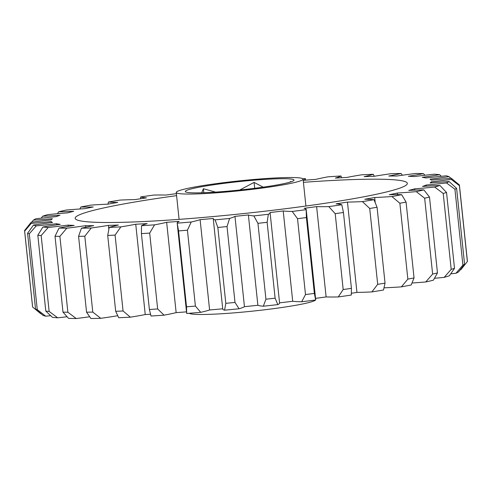 <?xml version="1.0" encoding="UTF-8"?>
<svg xmlns="http://www.w3.org/2000/svg" width="492" height="492" viewBox="0 0 492 492"><rect width="100%" height="100%" fill="white"/><g stroke="black" fill="none" stroke-linecap="round" stroke-linejoin="round"><path stroke-width="0.74" d="M201.708 192.79L203.393 188.719L215.551 192.114M224.912 191.413A54.655 4.219 174 0 1 185.515 191.806A54.655 4.219 174 0 1 254.432 180.158A54.655 4.219 174 0 1 293.896 180.416A54.655 4.219 174 0 1 224.912 191.413M239.696 190.029L254.087 182.421L263.238 187.151M303.423 182.323A166.997 12.897 174 0 1 407.333 183.387A166.997 12.897 174 0 1 196.154 218.036A166.997 12.897 174 0 1 75.171 218.294A166.997 12.897 174 0 1 176.597 195.65M222.452 192.354A63.763 4.926 174 0 1 176.259 192.452A63.763 4.926 174 0 1 256.892 179.223A63.763 4.926 174 0 1 303.084 179.125A63.763 4.926 174 0 1 222.452 192.354M315.544 300.003A63.763 4.926 174 0 1 235.108 312.777A63.763 4.926 174 0 1 189.205 313.281M451.004 178.319L448.993 176.646A82.588 6.378 174 0 1 430.014 179.199A191.406 14.785 174 0 1 431.281 180.109A82.588 6.378 174 0 1 449.35 178.455A82.588 6.378 174 0 1 451.281 178.295L459.374 184.961A218.608 16.888 174 0 1 459.423 185.213A218.608 16.888 174 0 1 459.393 185.681L451.318 179.426A82.588 6.378 174 0 1 431.33 181.8A191.406 14.785 174 0 1 430.119 182.969A82.588 6.378 174 0 1 433.188 182.71A82.588 6.378 174 0 1 449.128 181.542L456.607 188.375L464.583 264.241L458.624 271.861A211.326 16.322 174 0 1 455.979 273.257L462.904 265.127L454.934 189.26L446.484 182.938A82.588 6.378 174 0 1 426.17 185.053L426.293 186.191M51.334 222.63L51.223 221.572A82.588 6.378 174 0 1 31.224 223.386L24.655 231.172A218.608 16.888 174 0 1 24.6 230.92A218.608 16.888 174 0 1 24.631 230.453L31.193 222.255A82.588 6.378 174 0 1 51.18 219.881A191.406 14.785 174 0 1 52.386 218.712A82.588 6.378 174 0 1 33.376 220.139A211.326 16.322 -6 0 1 36.021 218.743A82.588 6.378 174 0 1 56.334 216.628A191.406 14.785 174 0 1 59.981 215.238A82.588 6.378 174 0 1 42.607 216.234A211.326 16.322 -6 0 1 47.841 214.623A82.588 6.378 174 0 1 64.76 213.085A82.588 6.378 174 0 1 67.791 212.839A191.406 14.785 174 0 1 73.745 211.277A82.588 6.378 174 0 1 58.609 211.8A211.326 16.322 -6 0 1 66.248 210.035A82.588 6.378 174 0 1 68.191 209.875A82.588 6.378 174 0 1 85.153 208.639A191.406 14.785 174 0 1 93.216 206.96A82.588 6.378 174 0 1 80.823 206.997L79.968 208.983M289.702 182.218L290.581 181.53M254.087 182.421L254.708 188.295M203.393 188.719L203.817 192.723M460.229 269.819A82.588 6.378 -6 0 0 460.807 269.745L467.369 261.547L459.393 185.681M467.369 261.547A218.608 16.888 -6 0 0 467.4 261.08L459.423 185.213M456.607 188.375A218.608 16.888 174 0 1 454.934 189.26M462.904 265.127A218.608 16.888 -6 0 0 464.583 264.241M426.17 185.053A191.406 14.785 174 0 1 422.53 186.443A82.588 6.378 174 0 1 439.897 185.447L446.533 192.458L454.51 268.331L449.393 275.766A211.326 16.322 174 0 1 444.159 277.377L451.195 269.345L443.218 193.479L434.67 187.058A82.588 6.378 174 0 1 414.719 188.842L414.854 190.133M446.533 192.458A218.608 16.888 174 0 1 443.218 193.479M451.195 269.345A218.608 16.888 -6 0 0 454.51 268.331M414.719 188.842A191.406 14.785 174 0 1 408.76 190.404A82.588 6.378 174 0 1 423.901 189.881L429.498 197.077L437.468 272.943L433.391 280.2A211.326 16.322 174 0 1 425.752 281.965L432.628 274.062L424.657 198.196L416.263 191.646A82.588 6.378 174 0 1 397.358 193.042L397.524 194.623M429.498 197.077A218.608 16.888 174 0 1 424.657 198.196M432.628 274.062A218.608 16.888 -6 0 0 437.468 272.943M397.358 193.042A191.406 14.785 174 0 1 389.295 194.721A82.588 6.378 174 0 1 401.681 194.684L406.072 202.071L414.049 277.937L411.177 285.003A211.326 16.322 174 0 1 401.392 286.867L407.85 279.118L399.873 203.251L391.896 196.548A82.588 6.378 174 0 1 374.676 197.507L375.199 202.458M406.072 202.071A218.608 16.888 174 0 1 399.873 203.251M407.85 279.118A218.608 16.888 -6 0 0 414.049 277.937M374.676 197.507A191.406 14.785 174 0 1 364.781 199.248A82.588 6.378 174 0 1 374.006 199.697L377.063 207.261L385.039 283.128L383.496 290.016A211.326 16.322 174 0 1 371.897 291.916L377.69 284.333L369.713 208.467L362.401 201.597A82.588 6.378 174 0 1 347.457 202.083L356.946 292.402A82.588 6.378 -6 0 0 371.897 291.916M377.063 207.261A218.608 16.888 174 0 1 369.713 208.467M377.69 284.333A218.608 16.888 -6 0 0 385.039 283.128M347.457 202.083A191.406 14.785 174 0 1 336.061 203.829A82.588 6.378 174 0 1 341.805 204.746L343.453 212.482L351.429 288.355L351.294 295.065A211.326 16.322 174 0 1 338.275 296.934L343.182 289.536L335.206 213.669L328.779 206.615A82.588 6.378 174 0 1 316.62 206.615L326.11 296.934A82.588 6.378 -6 0 0 338.275 296.934M343.453 212.482A218.608 16.888 174 0 1 335.206 213.669M343.182 289.536A218.608 16.888 -6 0 0 351.429 288.355M306.393 217.556L314.37 293.423L315.667 299.985A82.588 6.378 -6 0 0 315.686 299.788L306.196 209.469A82.588 6.378 174 0 1 306.178 209.666L306.393 217.556A218.608 16.888 174 0 1 297.525 218.682L292.18 211.443A82.588 6.378 174 0 1 283.214 210.957L292.709 301.276A82.588 6.378 -6 0 0 301.676 301.762L305.495 294.548L297.525 218.682M305.495 294.548A218.608 16.888 -6 0 0 314.37 293.423M267.138 222.304L275.114 298.17L277.832 304.603A82.588 6.378 -6 0 0 279.585 303.047L270.096 212.735A82.588 6.378 174 0 1 268.343 214.284L267.138 222.304A218.608 16.888 174 0 1 257.949 223.331L253.847 215.908A82.588 6.378 174 0 1 248.38 214.949L257.876 305.268A82.588 6.378 -6 0 0 263.337 306.227L265.926 299.204L257.949 223.331M265.926 299.204A218.608 16.888 -6 0 0 275.114 298.17M227.027 226.572L234.998 302.439L239.075 308.767A82.588 6.378 -6 0 0 244.456 306.676L234.961 216.357A82.588 6.378 174 0 1 229.586 218.448L227.027 226.572A218.608 16.888 174 0 1 217.839 227.464L215.084 219.862A82.588 6.378 174 0 1 213.251 218.755A82.588 6.378 174 0 1 213.307 218.466A191.406 14.785 174 0 1 200.109 219.653A82.588 6.378 174 0 1 191.222 222.009L187.427 230.201L195.398 306.073L200.718 312.328A82.588 6.378 -6 0 0 209.604 309.972L200.109 219.653M213.251 218.755L222.747 309.074A82.588 6.378 -6 0 0 224.573 310.175L225.81 303.33L217.839 227.464M225.81 303.33A218.608 16.888 -6 0 0 234.998 302.439M187.427 230.201A218.608 16.888 174 0 1 178.547 230.933L177.206 223.165A82.588 6.378 174 0 1 177.181 223.048A82.588 6.378 174 0 1 179.18 221.382A191.406 14.785 174 0 1 166.659 222.31A82.588 6.378 174 0 1 154.568 224.85L149.685 233.085L157.655 308.951L164.057 315.169A82.588 6.378 -6 0 0 176.148 312.629L166.659 222.31M177.181 223.048L186.677 313.367A82.588 6.378 -6 0 0 186.702 313.484L186.517 306.805L178.547 230.933M186.517 306.805A218.608 16.888 -6 0 0 195.398 306.073M149.685 233.085A218.608 16.888 174 0 1 141.413 233.626L141.518 225.705A82.588 6.378 174 0 1 147.169 223.596A191.406 14.785 174 0 1 135.749 224.235A82.588 6.378 174 0 1 120.86 226.873L115.085 235.108L123.061 310.981L130.355 317.186A82.588 6.378 -6 0 0 145.238 314.554L135.749 224.235M164.057 315.169A211.326 16.322 174 0 1 151.007 316.024L149.39 309.493L141.413 233.626M149.39 309.493A218.608 16.888 -6 0 0 157.655 308.951M115.085 235.108A218.608 16.888 174 0 1 107.711 235.447L109.218 227.402A82.588 6.378 174 0 1 118.363 225.035A191.406 14.785 174 0 1 108.425 225.367A82.588 6.378 174 0 1 91.254 228.005L84.809 236.215L92.785 312.088L100.749 318.324A82.588 6.378 -6 0 0 117.699 315.723M130.355 317.186A211.326 16.322 174 0 1 118.713 317.721L115.688 311.313L107.711 235.447M115.688 311.313A218.608 16.888 -6 0 0 123.061 310.981M84.809 236.215A218.608 16.888 174 0 1 78.579 236.338L81.42 228.196A82.588 6.378 174 0 1 93.744 225.65A191.406 14.785 174 0 1 85.633 225.662A82.588 6.378 174 0 1 66.758 228.22L59.889 236.369L67.865 312.236L76.248 318.539A82.588 6.378 -6 0 0 89.649 316.762M100.749 318.324A211.326 16.322 174 0 1 90.915 318.515L86.555 312.205L78.579 236.338M86.555 312.205A218.608 16.888 -6 0 0 92.785 312.088M59.889 236.369A218.608 16.888 174 0 1 55.018 236.265L59.065 228.054A82.588 6.378 174 0 1 74.144 225.416A191.406 14.785 174 0 1 68.136 225.108A82.588 6.378 174 0 1 48.204 227.495L41.168 235.551L49.145 311.418L57.693 317.814A82.588 6.378 -6 0 0 67.06 316.743M76.248 318.539A211.326 16.322 174 0 1 68.56 318.373L62.988 312.131L55.018 236.265M62.988 312.131A218.608 16.888 -6 0 0 67.865 312.236M41.168 235.551A218.608 16.888 174 0 1 37.816 235.231L42.915 226.99A82.588 6.378 174 0 1 60.233 224.352A191.406 14.785 174 0 1 56.537 223.731A82.588 6.378 174 0 1 36.224 225.871L29.286 233.798L37.263 309.665L45.713 316.184A82.588 6.378 -6 0 0 50.67 315.704M57.693 317.814A211.326 16.322 174 0 1 52.404 317.309L45.793 311.098L37.816 235.231M45.793 311.098A218.608 16.888 -6 0 0 49.145 311.418M29.286 233.798A218.608 16.888 174 0 1 27.577 233.269L33.517 225.035A82.588 6.378 174 0 1 52.49 222.489A191.406 14.785 174 0 1 51.223 221.572M45.713 316.184A211.326 16.322 174 0 1 43.007 315.354L35.547 309.136L27.577 233.269M35.547 309.136A218.608 16.888 -6 0 0 37.263 309.665M24.655 231.172L32.626 307.039L40.719 313.705A82.588 6.378 -6 0 0 40.996 313.681M24.6 230.92L32.577 306.787A218.608 16.888 -6 0 0 32.626 307.039M42.607 216.234L41.26 218.159M58.609 211.8L57.496 213.713M80.823 206.997A211.326 16.322 -6 0 1 90.608 205.133A82.588 6.378 174 0 1 107.828 204.174A191.406 14.785 174 0 1 117.723 202.433A82.588 6.378 174 0 1 108.504 201.984L107.951 204.155M108.504 201.984A211.326 16.322 -6 0 1 120.103 200.084A82.588 6.378 174 0 1 135.054 199.598A191.406 14.785 174 0 1 146.444 197.858A82.588 6.378 174 0 1 140.706 196.935L140.601 198.737M140.706 196.935A211.326 16.322 -6 0 1 153.725 195.066A82.588 6.378 174 0 1 165.89 195.066A191.406 14.785 174 0 1 176.382 193.645M302.795 178.719A211.326 16.322 -6 0 1 305.298 178.516A82.588 6.378 174 0 1 305.323 178.633A82.588 6.378 174 0 1 303.33 180.306A191.406 14.785 174 0 1 315.852 179.371A82.588 6.378 174 0 1 327.943 176.831A211.326 16.322 -6 0 1 340.993 175.976A82.588 6.378 174 0 1 335.335 178.092A191.406 14.785 174 0 1 346.762 177.446A82.588 6.378 174 0 1 361.645 174.814A211.326 16.322 -6 0 1 373.287 174.279A82.588 6.378 174 0 1 364.142 176.653A191.406 14.785 174 0 1 374.08 176.314A82.588 6.378 174 0 1 391.251 173.676A211.326 16.322 -6 0 1 401.085 173.485A82.588 6.378 174 0 1 388.766 176.031A191.406 14.785 174 0 1 396.878 176.019A82.588 6.378 174 0 1 415.752 173.461A211.326 16.322 -6 0 1 423.44 173.627A82.588 6.378 174 0 1 408.366 176.265A191.406 14.785 174 0 1 414.369 176.573A82.588 6.378 174 0 1 434.307 174.186A211.326 16.322 -6 0 1 439.596 174.691A82.588 6.378 174 0 1 422.271 177.329A191.406 14.785 174 0 1 425.974 177.95A82.588 6.378 174 0 1 446.287 175.816A211.326 16.322 -6 0 1 448.993 176.646M341.497 177.729L340.993 175.976M374.301 176.277L373.287 174.279M402.351 175.238L401.085 173.485M424.94 175.257L423.44 173.627M441.33 176.296L439.596 174.691M431.33 181.8L431.441 182.858M450.74 273.841A82.588 6.378 -6 0 0 455.979 273.257M434.504 278.288A82.588 6.378 -6 0 0 444.159 277.377M412.032 283.017A82.588 6.378 -6 0 0 425.752 281.965M384.135 287.482L384.172 287.826A82.588 6.378 -6 0 0 401.392 286.867M316.62 206.615A191.406 14.785 174 0 1 304.118 208.307A82.588 6.378 174 0 1 306.196 209.469M283.214 210.957A191.406 14.785 174 0 1 270.028 212.532A82.588 6.378 174 0 1 270.096 212.735M108.83 229.198L108.425 225.367M85.793 227.212L85.633 225.662M68.271 226.388L68.136 225.108M56.654 224.862L56.537 223.731M33.517 225.035A211.326 16.322 -6 0 0 36.224 225.871M42.915 226.99A211.326 16.322 -6 0 0 48.204 227.495M59.065 228.054A211.326 16.322 -6 0 0 66.758 228.22M81.42 228.196A211.326 16.322 -6 0 0 91.254 228.005M109.218 227.402A211.326 16.322 -6 0 0 120.86 226.873M141.518 225.705A211.326 16.322 -6 0 0 154.568 224.85M177.206 223.165A211.326 16.322 -6 0 0 191.222 222.009M215.084 219.862A211.326 16.322 -6 0 0 229.586 218.448M248.38 214.949A191.406 14.785 174 0 1 234.961 216.357M253.847 215.908A211.326 16.322 -6 0 0 268.343 214.284M292.18 211.443A211.326 16.322 -6 0 0 306.178 209.666M328.779 206.615A211.326 16.322 -6 0 0 341.805 204.746M362.401 201.597A211.326 16.322 -6 0 0 374.006 199.697M391.896 196.548A211.326 16.322 -6 0 0 401.681 194.684M416.263 191.646A211.326 16.322 -6 0 0 423.901 189.881M434.67 187.058A211.326 16.322 -6 0 0 439.897 185.447M446.484 182.938A211.326 16.322 -6 0 0 449.128 181.542M451.318 179.426A211.326 16.322 -6 0 0 451.281 178.295M31.193 222.255A211.326 16.322 -6 0 0 31.224 223.386M351.399 293.263A191.406 14.785 -6 0 0 356.946 292.402M315.538 298.367A191.406 14.785 -6 0 0 326.11 296.934M315.667 299.985A211.326 16.322 174 0 1 301.676 301.762M279.567 302.844A191.406 14.785 -6 0 0 292.709 301.276M277.832 304.603A211.326 16.322 174 0 1 263.337 306.227M244.456 306.676A191.406 14.785 -6 0 0 257.876 305.268M239.075 308.767A211.326 16.322 174 0 1 224.573 310.175M209.604 309.972A191.406 14.785 -6 0 0 222.716 308.791M200.718 312.328A211.326 16.322 174 0 1 186.702 313.484M176.148 312.629A191.406 14.785 -6 0 0 186.517 311.86M145.238 314.554A191.406 14.785 -6 0 0 150.503 314.271M33.376 220.139L31.771 222.181M315.618 298.355L315.741 299.548A63.763 4.926 174 0 1 315.692 299.794M176.259 192.452L179.088 219.364M305.483 180.14L305.323 178.633M303.084 179.125L305.913 206.031"/></g></svg>
